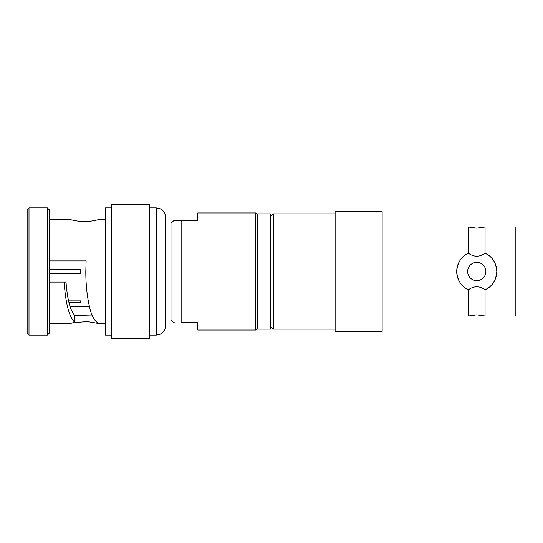 <?xml version="1.0" encoding="UTF-8"?>
<svg xmlns="http://www.w3.org/2000/svg" width="543" height="543" viewBox="0 0 543 543"><rect width="100%" height="100%" fill="white"/><g stroke="black" fill="none" stroke-linecap="round" stroke-linejoin="round"><path stroke-width="0.81" d="M92.106 315.021L74.832 315.429C70.264 310.63 67.325 299.526 66.015 282.102L64.155 282.102C65.615 303.646 69.178 317.078 74.832 322.393L70.312 323.438M49.189 271.5L49.189 209.72L47.343 207.874L47.343 335.126L49.189 333.28L49.189 271.5M28.996 207.874L28.996 335.126L27.15 333.28L27.15 209.72L28.996 207.874L47.343 207.874M49.189 219.406L69.748 219.406C69.287 219.27 77.058 221.666 84.504 221.53C91.977 221.653 99.776 219.263 99.254 219.406L105.525 219.406M70.821 323.302L71.669 323.085M72.477 322.888L87.151 321.537L99.254 323.594L105.525 323.594M257.667 214.79L255.828 212.951L197.733 212.951L197.733 220.784L181.138 220.784C170.645 220.784 170.645 220.784 181.138 220.784L174.262 220.784M257.667 328.21L255.828 330.049L255.828 212.951M255.828 330.049L197.733 330.049L197.733 322.216L181.138 322.216C170.645 322.216 170.645 322.216 181.138 322.216L181.138 220.784M174.262 322.216L173.298 322.216L170.991 319.908L170.991 223.092L173.685 220.784M170.991 319.908L165.459 319.908L165.459 217.098C165.398 214.146 164.224 211.736 161.95 209.856L160.3 208.817L156.241 207.874L156.241 335.126L160.3 334.183L161.95 333.144C164.224 331.264 165.398 328.854 165.459 325.902L165.459 271.5M49.189 269.654L80.629 269.654L80.629 273.346L49.189 273.346M80.629 302.722L80.629 300.883L80.629 302.722L69.022 302.722M80.629 300.883L68.574 300.883M49.189 260.898L86.106 260.898L85.814 271.5C85.814 284.573 87.077 296.458 89.595 307.155C91.55 315.931 94.604 321.368 98.751 323.458M74.832 322.393L74.832 315.429M49.189 282.102L64.155 282.102M72.477 220.112L71.669 219.915M70.821 219.698L70.312 219.562M111.519 335.126L105.525 335.126L105.525 207.874L111.519 207.874M111.519 271.5L111.519 204.65L149.787 204.65L149.787 338.35L111.519 338.35L111.519 271.5M165.459 319.908L165.459 325.902M257.667 271.5L257.667 213.867L270.577 213.867L270.577 329.133L257.667 329.133L257.667 271.5M488.191 255.027A20.057 20.057 180 0 0 485.055 253.242C482.578 255.095 479.815 256.106 476.754 256.262C473.686 256.099 470.917 255.095 468.453 253.242L468.453 227.008L476.754 228.162L485.055 227.008L485.055 253.242C492.182 256.432 496.105 262.513 496.811 271.5C496.03 280.595 492.114 286.677 485.055 289.758A20.057 20.057 180 0 0 488.802 287.532M468.453 315.992L468.453 289.758C471.012 287.871 473.774 286.86 476.754 286.738C479.727 286.86 482.489 287.865 485.055 289.758L485.055 315.992L476.754 314.838L468.453 315.992L382.15 315.992M335.126 213.867L273.346 213.867L270.577 216.637L273.346 213.867L273.346 329.133L335.126 329.133M457.498 265.887A20.057 20.057 180 0 0 456.697 271.5C457.477 262.405 461.394 256.323 468.453 253.242A20.057 20.057 180 0 0 464.713 255.461M463.579 256.384A20.057 20.057 180 0 0 460.607 259.608M459.867 260.681A20.057 20.057 180 0 0 457.905 264.651M335.126 331.434L382.15 331.434L382.15 211.566L335.126 211.566L335.126 331.434M485.055 227.008L515.85 227.008L515.85 315.992L485.055 315.992M489.929 286.623A20.057 20.057 180 0 0 492.915 283.378M493.628 282.333A20.057 20.057 180 0 0 496.037 265.995M495.623 264.706A20.057 20.057 180 0 0 493.682 260.742M493.125 259.914A20.057 20.057 180 0 0 490.098 256.527M465.324 287.98A20.057 20.057 180 0 0 468.453 289.758C461.326 286.575 457.41 280.487 456.697 271.5A20.057 20.057 180 0 0 457.471 277.018M457.885 278.287A20.057 20.057 180 0 0 459.84 282.272M460.383 283.079A20.057 20.057 180 0 0 463.417 286.473M467.625 271.5L467.625 271.5A9.129 9.129 180 0 0 476.754 280.629A9.129 9.129 180 0 0 485.883 271.5A9.129 9.129 180 0 0 476.754 262.371A9.129 9.129 180 0 0 467.625 271.5A9.129 9.129 0 0 1 476.754 262.371A9.129 9.129 0 0 1 485.883 271.5L485.883 271.5M170.991 223.092L165.459 223.092M89.446 306.537L70.122 306.537M49.189 323.594L69.748 323.594M28.996 335.126L47.343 335.126M149.787 207.874L156.241 207.874M149.787 335.126L156.241 335.126M382.15 227.008L468.453 227.008M270.577 326.363L273.346 329.133"/></g></svg>
